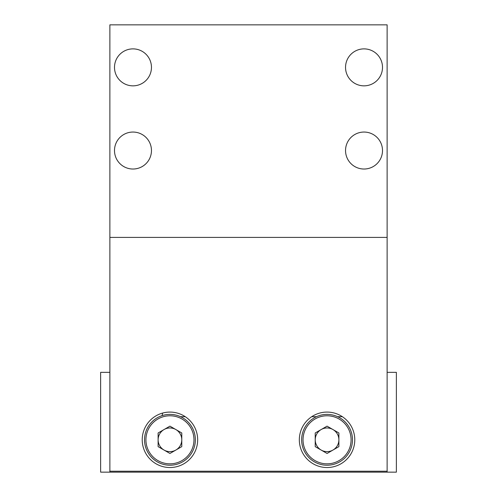 <?xml version="1.0" encoding="UTF-8"?>
<svg xmlns="http://www.w3.org/2000/svg" width="497" height="497" viewBox="0 0 497 497"><rect width="100%" height="100%" fill="white"/><g stroke="black" fill="none" stroke-linecap="round" stroke-linejoin="round"><path stroke-width="0.75" d="M132.979 48.88A18.482 18.482 0 0 0 114.496 67.362A18.482 18.482 0 0 0 132.979 85.844A18.482 18.482 0 0 0 151.461 67.362A18.482 18.482 0 0 0 132.979 48.88M132.979 132.053A18.482 18.482 0 0 0 114.496 150.535A18.482 18.482 0 0 0 132.979 169.023A18.482 18.482 0 0 0 151.461 150.535A18.482 18.482 0 0 0 132.979 132.053M364.021 48.88A18.482 18.482 0 0 0 345.539 67.362A18.482 18.482 0 0 0 364.021 85.844A18.482 18.482 0 0 0 382.504 67.362A18.482 18.482 0 0 0 364.021 48.88M364.021 132.053A18.482 18.482 0 0 0 345.539 150.535A18.482 18.482 0 0 0 364.021 169.023A18.482 18.482 0 0 0 382.504 150.535A18.482 18.482 0 0 0 364.021 132.053M169.943 412.081A27.726 27.726 0 0 0 142.223 439.802A27.726 27.726 0 0 0 169.943 467.528A27.726 27.726 0 0 0 197.669 439.802A27.726 27.726 0 0 0 169.943 412.081M327.057 412.081A27.726 27.726 0 0 0 299.331 439.802A27.726 27.726 0 0 0 327.057 467.528A27.726 27.726 0 0 0 354.777 439.802A27.726 27.726 0 0 0 327.057 412.081M387.126 471.224L387.126 24.85L109.874 24.85L109.874 472.15L387.126 472.15L387.126 471.224L109.874 471.224M387.126 237.411L109.874 237.411M352.472 439.802A25.415 25.415 0 0 1 327.057 465.217A25.415 25.415 0 0 1 301.642 439.802A25.415 25.415 0 0 1 327.057 414.386A25.415 25.415 0 0 1 352.472 439.802M321.143 429.557A11.829 11.829 0 0 0 321.143 450.046A11.829 11.829 0 0 0 338.886 439.802A11.829 11.829 0 0 0 321.143 429.557M315.222 432.974L315.222 446.635L327.057 453.463L338.886 446.635L338.886 432.974L327.057 426.146L315.222 432.974M195.358 439.802A25.415 25.415 0 0 1 169.943 465.217A25.415 25.415 0 0 1 144.528 439.802A25.415 25.415 0 0 1 169.943 414.386A25.415 25.415 0 0 1 195.358 439.802M164.029 429.557A11.829 11.829 0 0 0 164.029 450.046A11.829 11.829 0 0 0 181.778 439.802A11.829 11.829 0 0 0 164.029 429.557M158.114 432.974L158.114 446.635L169.943 453.463L181.778 446.635L181.778 432.974L169.943 426.146L158.114 432.974M109.874 472.15L100.63 472.15L100.63 372.34L109.874 372.34M387.126 372.34L396.37 372.34L396.37 472.15L387.126 472.15M342.383 416.697L337.643 416.697M316.465 416.697L311.731 416.697M185.269 416.697L180.535 416.697M162.034 415.654L162.736 413.032M303.027 439.802A24.03 24.03 0 0 0 327.057 463.831A24.03 24.03 0 0 0 351.081 439.802A24.03 24.03 0 0 0 327.057 415.778A24.03 24.03 0 0 0 303.027 439.802M145.919 439.802A24.03 24.03 0 0 0 169.943 463.831A24.03 24.03 0 0 0 193.973 439.802A24.03 24.03 0 0 0 169.943 415.778A24.03 24.03 0 0 0 145.919 439.802"/></g></svg>

